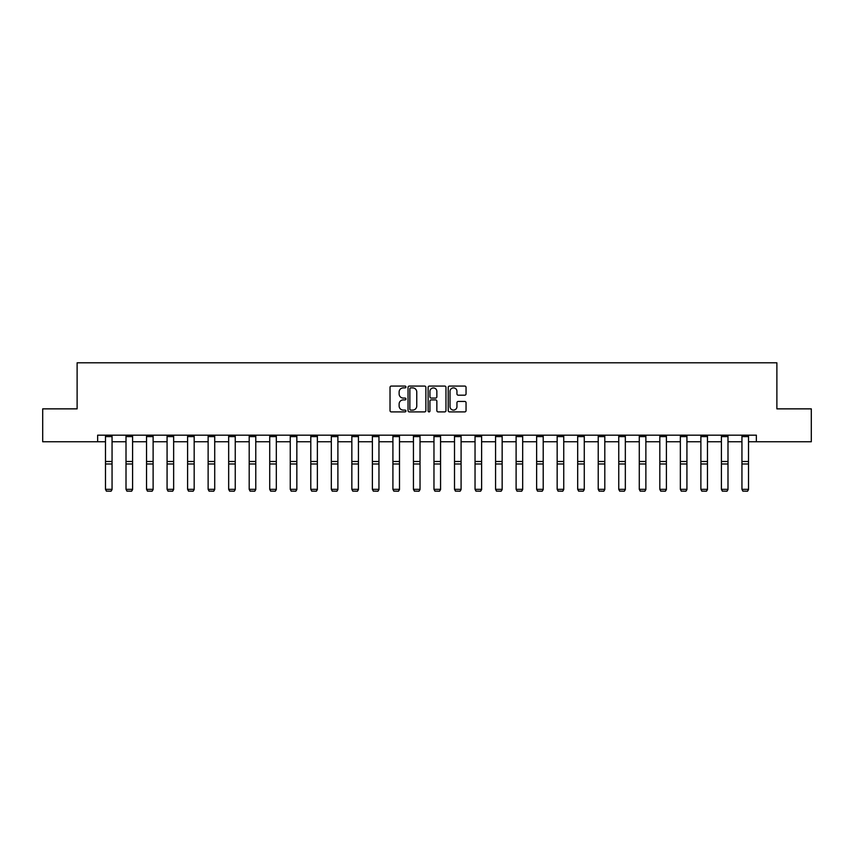 <?xml version="1.0" encoding="UTF-8"?>
<svg xmlns="http://www.w3.org/2000/svg" width="854" height="854" viewBox="0 0 854 854"><rect width="100%" height="100%" fill="white"/><g stroke="black" fill="none" stroke-linecap="round" stroke-linejoin="round"><path stroke-width="1.28" d="M405.938 386.979A0.907 0.907 0 0 0 405.042 386.072L391.313 386.072A1.292 1.292 0 0 0 390.022 387.364L390.022 410.614A1.292 1.292 0 0 0 391.313 411.906L405.042 411.906A0.907 0.907 0 0 0 405.938 411.009A0.907 0.907 0 0 0 405.042 410.101L403.259 410.101A4.131 4.131 0 0 1 399.128 405.97L399.128 404.027A4.131 4.131 0 0 1 403.259 399.896L405.042 399.896A0.907 0.907 0 0 0 405.938 398.989A0.907 0.907 0 0 0 405.042 398.081L403.259 398.081A4.131 4.131 0 0 1 399.128 393.95L399.128 392.018A4.131 4.131 0 0 1 403.259 387.876L405.042 387.876A0.907 0.907 0 0 0 405.938 386.979M464.757 395.178A1.292 1.292 0 0 0 466.049 393.886L466.049 387.364A1.292 1.292 0 0 0 464.757 386.072L449.514 386.072A1.292 1.292 0 0 0 448.222 387.364L448.222 410.614A1.292 1.292 0 0 0 449.514 411.906L464.757 411.906A1.292 1.292 0 0 0 466.049 410.614L466.049 402.736A1.292 1.292 0 0 0 464.757 401.444L458.235 401.444A1.292 1.292 0 0 0 456.943 402.736L456.943 406.643A3.459 3.459 0 0 1 453.485 410.101A3.459 3.459 0 0 1 450.026 406.643L450.026 391.335A3.459 3.459 0 0 1 453.485 387.876A3.459 3.459 0 0 1 456.943 391.335L456.943 393.886A1.292 1.292 0 0 0 458.235 395.178L464.757 395.178M97.644 441.764L42.7 441.764L42.7 408.863L77.116 408.863L77.116 362.801L776.884 362.801L776.884 408.863L811.3 408.863L811.3 441.764L756.356 441.764L756.356 435.177L97.644 435.177L97.644 441.764L105.48 441.764M425.868 387.364A1.292 1.292 0 0 0 424.577 386.072L409.333 386.072A1.292 1.292 0 0 0 408.041 387.364L408.041 410.614A1.292 1.292 0 0 0 409.333 411.906L424.577 411.906A1.292 1.292 0 0 0 425.868 410.614L425.868 387.364M429.423 386.072L444.667 386.072A1.292 1.292 0 0 1 445.959 387.364L445.959 410.614A1.292 1.292 0 0 1 444.667 411.906L438.145 411.906A1.292 1.292 0 0 1 436.853 410.614L436.853 401.188A1.292 1.292 0 0 0 435.561 399.896L431.227 399.896A1.292 1.292 0 0 0 429.936 401.188L429.936 411.009A0.907 0.907 0 0 1 429.039 411.906A0.907 0.907 0 0 1 428.132 411.009L428.132 387.364A1.292 1.292 0 0 1 429.423 386.072M112.055 441.764L126.008 441.764M132.594 441.764L146.536 441.764M153.122 441.764L167.074 441.764M173.65 441.764L187.602 441.764M194.178 441.764L208.13 441.764M214.717 441.764L228.669 441.764M235.245 441.764L249.197 441.764M255.773 441.764L269.725 441.764M276.312 441.764L290.253 441.764M296.84 441.764L310.792 441.764M317.368 441.764L331.32 441.764M337.896 441.764L351.848 441.764M358.434 441.764L372.387 441.764M378.962 441.764L392.915 441.764M399.491 441.764L413.443 441.764M420.029 441.764L433.971 441.764M440.557 441.764L454.509 441.764M461.085 441.764L475.037 441.764M481.613 441.764L495.566 441.764M502.152 441.764L516.104 441.764M522.68 441.764L536.632 441.764M543.208 441.764L557.16 441.764M563.747 441.764L577.688 441.764M584.275 441.764L598.227 441.764M604.803 441.764L618.755 441.764M625.331 441.764L639.283 441.764M645.87 441.764L659.822 441.764M666.398 441.764L680.35 441.764M686.926 441.764L700.878 441.764M707.464 441.764L721.406 441.764M727.992 441.764L741.945 441.764M748.52 441.764L756.356 441.764M410.753 387.876A0.907 0.907 0 0 0 409.856 388.783L409.856 409.194A0.907 0.907 0 0 0 410.753 410.101L412.631 410.101A4.131 4.131 0 0 0 416.763 405.97L416.763 392.018A4.131 4.131 0 0 0 412.631 387.876L410.753 387.876M436.853 391.399A3.459 3.459 0 0 0 433.394 387.94A3.459 3.459 0 0 0 429.936 391.399L429.936 396.79A1.292 1.292 0 0 0 431.227 398.081L435.561 398.081A1.292 1.292 0 0 0 436.853 396.79L436.853 391.399M112.055 435.177L112.055 489.566L111.073 491.199L106.462 491.103L111.073 491.199M106.462 491.199L105.48 489.331L112.055 489.331L111.073 491.103M105.48 435.177L105.48 489.331L106.462 491.103M132.594 435.177L132.594 489.566L131.601 491.199L127 491.103L131.601 491.199M127 491.199L126.008 489.331L132.594 489.331L131.601 491.103M126.008 435.177L126.008 489.331L127 491.103M153.122 435.177L153.122 489.566L152.129 491.199L147.528 491.103L152.129 491.199M147.528 491.199L146.536 489.331L153.122 489.331L152.129 491.103M146.536 435.177L146.536 489.331L147.528 491.103M173.65 435.177L173.65 489.566L172.668 491.199L168.057 491.103L172.668 491.199M168.057 491.199L167.074 489.331L173.65 489.331L172.668 491.103M167.074 435.177L167.074 489.331L168.057 491.103M194.178 435.177L194.178 489.566L193.196 491.199L188.585 491.103L193.196 491.199M188.585 491.199L187.602 489.331L194.178 489.331L193.196 491.103M187.602 435.177L187.602 489.331L188.585 491.103M214.717 435.177L214.717 489.566L213.724 491.199L209.123 491.103L213.724 491.199M209.123 491.199L208.13 489.331L214.717 489.331L213.724 491.103M208.13 435.177L208.13 489.331L209.123 491.103M235.245 435.177L235.245 489.566L234.263 491.199L229.651 491.103L234.263 491.199M229.651 491.199L228.669 489.331L235.245 489.331L234.263 491.103M228.669 435.177L228.669 489.331L229.651 491.103M255.773 435.177L255.773 489.566L254.791 491.199L250.179 491.103L254.791 491.199M250.179 491.199L249.197 489.331L255.773 489.331L254.791 491.103M249.197 435.177L249.197 489.331L250.179 491.103M276.312 435.177L276.312 489.566L275.319 491.199L270.718 491.103L275.319 491.199M270.718 491.199L269.725 489.331L276.312 489.331L275.319 491.103M269.725 435.177L269.725 489.331L270.718 491.103M296.84 435.177L296.84 489.566L295.847 491.199L291.246 491.103L295.847 491.199M291.246 491.199L290.253 489.331L296.84 489.331L295.847 491.103M290.253 435.177L290.253 489.331L291.246 491.103M317.368 435.177L317.368 489.566L316.386 491.199L311.774 491.103L316.386 491.199M311.774 491.199L310.792 489.331L317.368 489.331L316.386 491.103M310.792 435.177L310.792 489.331L311.774 491.103M337.896 435.177L337.896 489.566L336.914 491.199L332.302 491.103L336.914 491.199M332.302 491.199L331.32 489.331L337.896 489.331L336.914 491.103M331.32 435.177L331.32 489.331L332.302 491.103M358.434 435.177L358.434 489.566L357.442 491.199L352.841 491.103L357.442 491.199M352.841 491.199L351.848 489.331L358.434 489.331L357.442 491.103M351.848 435.177L351.848 489.331L352.841 491.103M378.962 435.177L378.962 489.566L377.98 491.199L373.369 491.103L377.98 491.199M373.369 491.199L372.387 489.331L378.962 489.331L377.98 491.103M372.387 435.177L372.387 489.331L373.369 491.103M399.491 435.177L399.491 489.566L398.508 491.199L393.897 491.103L398.508 491.199M393.897 491.199L392.915 489.331L399.491 489.331L398.508 491.103M392.915 435.177L392.915 489.331L393.897 491.103M420.029 435.177L420.029 489.566L419.036 491.199L414.436 491.103L419.036 491.199M414.436 491.199L413.443 489.331L420.029 489.331L419.036 491.103M413.443 435.177L413.443 489.331L414.436 491.103M440.557 435.177L440.557 489.566L439.564 491.199L434.964 491.103L439.564 491.199M434.964 491.199L433.971 489.331L440.557 489.331L439.564 491.103M433.971 435.177L433.971 489.331L434.964 491.103M461.085 435.177L461.085 489.566L460.103 491.199L455.492 491.103L460.103 491.199M455.492 491.199L454.509 489.331L461.085 489.331L460.103 491.103M454.509 435.177L454.509 489.331L455.492 491.103M481.613 435.177L481.613 489.566L480.631 491.199L476.02 491.103L480.631 491.199M476.02 491.199L475.037 489.331L481.613 489.331L480.631 491.103M475.037 435.177L475.037 489.331L476.02 491.103M502.152 435.177L502.152 489.566L501.159 491.199L496.558 491.103L501.159 491.199M496.558 491.199L495.566 489.331L502.152 489.331L501.159 491.103M495.566 435.177L495.566 489.331L496.558 491.103M522.68 435.177L522.68 489.566L521.698 491.199L517.086 491.103L521.698 491.199M517.086 491.199L516.104 489.331L522.68 489.331L521.698 491.103M516.104 435.177L516.104 489.331L517.086 491.103M543.208 435.177L543.208 489.566L542.226 491.199L537.614 491.103L542.226 491.199M537.614 491.199L536.632 489.331L543.208 489.331L542.226 491.103M536.632 435.177L536.632 489.331L537.614 491.103M563.747 435.177L563.747 489.566L562.754 491.199L558.153 491.103L562.754 491.199M558.153 491.199L557.16 489.331L563.747 489.331L562.754 491.103M557.16 435.177L557.16 489.331L558.153 491.103M584.275 435.177L584.275 489.566L583.282 491.199L578.681 491.103L583.282 491.199M578.681 491.199L577.688 489.331L584.275 489.331L583.282 491.103M577.688 435.177L577.688 489.331L578.681 491.103M604.803 435.177L604.803 489.566L603.821 491.199L599.209 491.103L603.821 491.199M599.209 491.199L598.227 489.331L604.803 489.331L603.821 491.103M598.227 435.177L598.227 489.331L599.209 491.103M625.331 435.177L625.331 489.566L624.349 491.199L619.737 491.103L624.349 491.199M619.737 491.199L618.755 489.331L625.331 489.331L624.349 491.103M618.755 435.177L618.755 489.331L619.737 491.103M645.87 435.177L645.87 489.566L644.877 491.199L640.276 491.103L644.877 491.199M640.276 491.199L639.283 489.331L645.87 489.331L644.877 491.103M639.283 435.177L639.283 489.331L640.276 491.103M666.398 435.177L666.398 489.566L665.415 491.199L660.804 491.103L665.415 491.199M660.804 491.199L659.822 489.331L666.398 489.331L665.415 491.103M659.822 435.177L659.822 489.331L660.804 491.103M686.926 435.177L686.926 489.566L685.943 491.199L681.332 491.103L685.943 491.199M681.332 491.199L680.35 489.331L686.926 489.331L685.943 491.103M680.35 435.177L680.35 489.331L681.332 491.103M707.464 435.177L707.464 489.566L706.471 491.199L701.871 491.103L706.471 491.199M701.871 491.199L700.878 489.331L707.464 489.331L706.471 491.103M700.878 435.177L700.878 489.331L701.871 491.103M727.992 435.177L727.992 489.566L727 491.199L722.399 491.103L727 491.199M722.399 491.199L721.406 489.331L727.992 489.331L727 491.103M721.406 435.177L721.406 489.331L722.399 491.103M748.52 435.177L748.52 489.566L747.538 491.199L742.927 491.103L747.538 491.199M742.927 491.199L741.945 489.331L748.52 489.331L747.538 491.103M741.945 435.177L741.945 489.331L742.927 491.103M112.055 435.209L105.48 435.209M112.055 461.491L105.48 461.491M112.055 463.978L105.48 463.978M112.055 436.618L105.48 436.618M132.594 435.209L126.008 435.209M132.594 461.491L126.008 461.491M132.594 463.978L126.008 463.978M132.594 436.618L126.008 436.618M153.122 435.209L146.536 435.209M153.122 461.491L146.536 461.491M153.122 463.978L146.536 463.978M153.122 436.618L146.536 436.618M173.65 435.209L167.074 435.209M173.65 461.491L167.074 461.491M173.65 463.978L167.074 463.978M173.65 436.618L167.074 436.618M194.178 435.209L187.602 435.209M194.178 461.491L187.602 461.491M194.178 463.978L187.602 463.978M194.178 436.618L187.602 436.618M214.717 435.209L208.13 435.209M214.717 461.491L208.13 461.491M214.717 463.978L208.13 463.978M214.717 436.618L208.13 436.618M235.245 435.209L228.669 435.209M235.245 461.491L228.669 461.491M235.245 463.978L228.669 463.978M235.245 436.618L228.669 436.618M255.773 435.209L249.197 435.209M255.773 461.491L249.197 461.491M255.773 463.978L249.197 463.978M255.773 436.618L249.197 436.618M276.312 435.209L269.725 435.209M276.312 461.491L269.725 461.491M276.312 463.978L269.725 463.978M276.312 436.618L269.725 436.618M296.84 435.209L290.253 435.209M296.84 461.491L290.253 461.491M296.84 463.978L290.253 463.978M296.84 436.618L290.253 436.618M317.368 435.209L310.792 435.209M317.368 461.491L310.792 461.491M317.368 463.978L310.792 463.978M317.368 436.618L310.792 436.618M337.896 435.209L331.32 435.209M337.896 461.491L331.32 461.491M337.896 463.978L331.32 463.978M337.896 436.618L331.32 436.618M358.434 435.209L351.848 435.209M358.434 461.491L351.848 461.491M358.434 463.978L351.848 463.978M358.434 436.618L351.848 436.618M378.962 435.209L372.387 435.209M378.962 461.491L372.387 461.491M378.962 463.978L372.387 463.978M378.962 436.618L372.387 436.618M399.491 435.209L392.915 435.209M399.491 461.491L392.915 461.491M399.491 463.978L392.915 463.978M399.491 436.618L392.915 436.618M420.029 435.209L413.443 435.209M420.029 461.491L413.443 461.491M420.029 463.978L413.443 463.978M420.029 436.618L413.443 436.618M440.557 435.209L433.971 435.209M440.557 461.491L433.971 461.491M440.557 463.978L433.971 463.978M440.557 436.618L433.971 436.618M461.085 435.209L454.509 435.209M461.085 461.491L454.509 461.491M461.085 463.978L454.509 463.978M461.085 436.618L454.509 436.618M481.613 435.209L475.037 435.209M481.613 461.491L475.037 461.491M481.613 463.978L475.037 463.978M481.613 436.618L475.037 436.618M502.152 435.209L495.566 435.209M502.152 461.491L495.566 461.491M502.152 463.978L495.566 463.978M502.152 436.618L495.566 436.618M522.68 435.209L516.104 435.209M522.68 461.491L516.104 461.491M522.68 463.978L516.104 463.978M522.68 436.618L516.104 436.618M543.208 435.209L536.632 435.209M543.208 461.491L536.632 461.491M543.208 463.978L536.632 463.978M543.208 436.618L536.632 436.618M563.747 435.209L557.16 435.209M563.747 461.491L557.16 461.491M563.747 463.978L557.16 463.978M563.747 436.618L557.16 436.618M584.275 435.209L577.688 435.209M584.275 461.491L577.688 461.491M584.275 463.978L577.688 463.978M584.275 436.618L577.688 436.618M604.803 435.209L598.227 435.209M604.803 461.491L598.227 461.491M604.803 463.978L598.227 463.978M604.803 436.618L598.227 436.618M625.331 435.209L618.755 435.209M625.331 461.491L618.755 461.491M625.331 463.978L618.755 463.978M625.331 436.618L618.755 436.618M645.87 435.209L639.283 435.209M645.87 461.491L639.283 461.491M645.87 463.978L639.283 463.978M645.87 436.618L639.283 436.618M666.398 435.209L659.822 435.209M666.398 461.491L659.822 461.491M666.398 463.978L659.822 463.978M666.398 436.618L659.822 436.618M686.926 435.209L680.35 435.209M686.926 461.491L680.35 461.491M686.926 463.978L680.35 463.978M686.926 436.618L680.35 436.618M707.464 435.209L700.878 435.209M707.464 461.491L700.878 461.491M707.464 463.978L700.878 463.978M707.464 436.618L700.878 436.618M727.992 435.209L721.406 435.209M727.992 461.491L721.406 461.491M727.992 463.978L721.406 463.978M727.992 436.618L721.406 436.618M748.52 435.209L741.945 435.209M748.52 461.491L741.945 461.491M748.52 463.978L741.945 463.978M748.52 436.618L741.945 436.618"/></g></svg>

